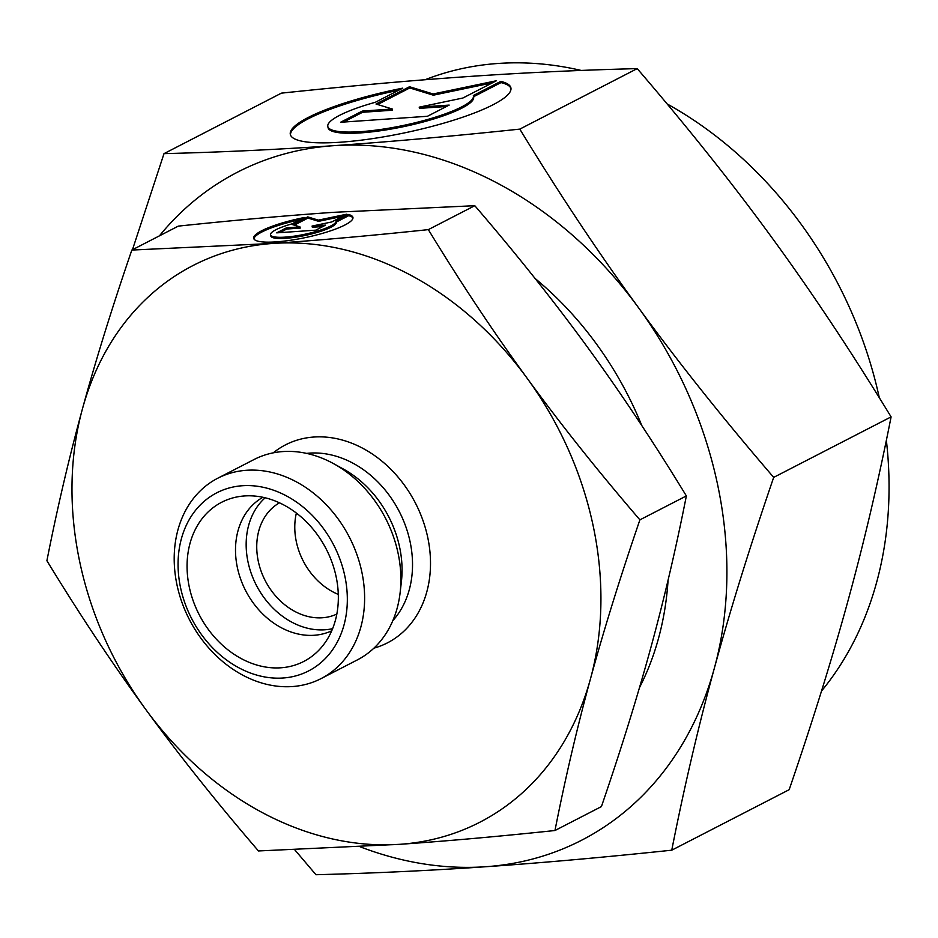 <?xml version="1.0" encoding="UTF-8"?>
<svg xmlns="http://www.w3.org/2000/svg" width="938" height="938" viewBox="0 0 938 938"><rect width="100%" height="100%" fill="white"/><g stroke="black" fill="none" stroke-linecap="round" stroke-linejoin="round"><path stroke-width="1.41" d="M360.157 846.803A375.739 299.961 -117.3 0 0 485.509 866.747A375.739 299.961 -117.3 0 0 714.381 668.091C730.163 610.228 749.931 546.655 773.686 477.383C722.87 418.266 677.775 361.646 638.403 307.547C598.936 253.495 559.4 194.025 519.804 129.116C450.838 136.373 388.766 141.896 333.565 145.683C278.269 149.505 221.755 152.167 163.998 153.644L281.412 93.143C350.378 85.886 412.462 80.363 467.652 76.588C522.947 72.754 579.473 70.092 637.219 68.615C688.035 127.744 733.129 184.352 772.502 238.451C811.968 292.504 851.493 351.985 891.1 416.882C878.554 480.385 864.344 541.085 848.48 598.995C832.698 656.846 812.929 720.419 789.175 789.69L671.749 850.191C684.294 786.689 698.505 725.989 714.381 668.091A375.739 299.961 -117.3 0 0 717.676 484.969A375.739 299.961 -117.3 0 0 638.403 307.547A375.739 299.961 -117.3 0 0 333.565 145.683A375.739 299.961 -117.3 0 0 159.413 235.86M590.494 678.76A313.116 249.965 -117.3 0 0 593.238 526.171A313.116 249.965 -117.3 0 0 527.179 378.319A313.116 249.965 -117.3 0 0 273.146 243.423A313.116 249.965 -117.3 0 0 82.415 408.98A313.116 249.965 -117.3 0 0 79.671 561.569A313.116 249.965 -117.3 0 0 145.73 709.421A313.116 249.965 -117.3 0 0 399.764 844.317A313.116 249.965 -117.3 0 0 590.494 678.76C603.908 629.679 620.381 576.706 639.904 519.851C598.186 471.357 560.607 424.175 527.179 378.319C493.751 332.462 460.804 282.889 428.338 229.622C371.729 235.59 319.999 240.198 273.146 243.423L131.836 250.059C112.314 306.914 95.84 359.887 82.415 408.98C69.002 458.061 57.159 508.654 46.9 560.725C79.355 614.003 112.302 663.565 145.73 709.421C179.17 755.278 216.737 802.459 258.466 850.954L399.764 844.317C446.617 841.081 498.359 836.485 554.968 830.517C565.227 778.434 577.069 727.853 590.494 678.76M131.836 250.059L178.29 226.128C234.899 220.16 286.629 215.564 333.482 212.328L474.792 205.692C516.51 254.186 554.088 301.368 587.516 347.224C620.944 393.081 653.892 442.654 686.358 495.921C676.099 547.991 664.256 598.585 650.831 647.666C637.406 696.758 620.944 749.732 601.422 806.586L554.968 830.517M821.5 691.06A373.23 297.967 -117.3 0 0 886.363 440.285M639.505 687.577A306.855 244.97 -117.3 0 0 668.079 580.13M321.042 678.62L357.296 659.93A112.724 89.989 -117.3 0 0 400.127 592.675L401.405 581.583A98.314 78.487 -117.3 0 0 399.647 547.3A98.314 78.487 -117.3 0 0 343.437 469.082L333.67 463.7A112.724 89.989 -117.3 0 0 254.034 459.526L217.78 478.216A112.724 89.989 -117.3 0 0 176.965 584.784A112.724 89.989 -117.3 0 0 321.042 678.62A112.724 89.989 -117.3 0 0 361.845 572.039A112.724 89.989 -117.3 0 0 217.78 478.216M400.127 592.675A112.724 89.989 -117.3 0 0 398.111 553.361A112.724 89.989 -117.3 0 0 333.67 463.7M180.53 587.54A100.202 79.988 -117.3 0 0 282.959 678.01A100.202 79.988 -117.3 0 0 344.867 576.213A100.202 79.988 -117.3 0 0 242.438 485.732A100.202 79.988 -117.3 0 0 180.53 587.54M262.91 497.269A75.146 59.997 -117.3 0 0 237.349 567.431A75.146 59.997 -117.3 0 0 331.712 630.805M336.144 576.811A89.556 71.487 62.7 0 1 319.964 649.026A89.556 71.487 62.7 0 1 245.088 660.54A89.556 71.487 62.7 0 1 189.265 586.93A89.556 71.487 62.7 0 1 241.254 496.261A89.556 71.487 62.7 0 1 336.144 576.811M265.184 497.785A75.146 59.997 -117.3 0 0 248.007 561.932A75.146 59.997 -117.3 0 0 332.615 628.659M296.373 513.039A62.623 49.995 -117.3 0 0 296.314 541.636A62.623 49.995 -117.3 0 0 338.29 594.411M279.489 502.815A62.623 49.995 -117.3 0 0 258.278 561.229A62.623 49.995 -117.3 0 0 336.824 614.085M352.981 218.038A50.722 9.943 -11.9 0 0 348.643 215.693L336.296 222.048A33.475 6.554 168.1 0 1 336.32 222.177A33.475 6.554 168.1 0 1 305.225 235.438A33.475 6.554 168.1 0 1 270.836 236.106A33.475 6.554 168.1 0 1 270.812 235.977A33.475 6.554 168.1 0 1 270.789 235.86M348.385 214.497A50.722 9.943 168.1 0 1 352.946 217.417A50.722 9.943 168.1 0 1 302.329 238.217A50.722 9.943 168.1 0 1 253.682 238.334A50.722 9.943 168.1 0 1 304.287 217.534L291.941 223.889A33.475 6.554 -11.9 0 0 270.554 234.781A33.475 6.554 -11.9 0 0 270.59 234.899A33.475 6.554 -11.9 0 0 304.979 234.23A33.475 6.554 -11.9 0 0 336.074 220.969A33.475 6.554 -11.9 0 0 336.039 220.852L348.385 214.497L348.643 215.693M510.987 88.5A112.724 22.09 -11.9 0 0 501.021 82.591L473.596 96.72M500.775 81.383A112.724 22.09 168.1 0 1 510.905 87.891A112.724 22.09 168.1 0 1 398.427 134.122A112.724 22.09 168.1 0 1 290.311 134.369A112.724 22.09 168.1 0 1 402.789 88.137L375.352 102.277A74.395 14.574 -11.9 0 0 327.808 126.466A74.395 14.574 -11.9 0 0 327.878 126.736A74.395 14.574 -11.9 0 0 404.301 125.246A74.395 14.574 -11.9 0 0 473.409 95.793A74.395 14.574 -11.9 0 0 473.338 95.524L500.775 81.383L501.021 82.591M473.409 95.793L473.655 96.989A74.395 14.574 168.1 0 1 404.559 126.454A74.395 14.574 168.1 0 1 328.136 127.943A74.395 14.574 168.1 0 1 328.066 127.674L327.808 126.466M449.185 105.091L427.458 116.277L340.564 122.268L362.291 111.083L392.272 109.007L375.997 104.012L409.519 86.742L433.11 93.976L496.413 80.75L462.891 98.021L419.204 107.155L449.185 105.091M446.453 106.498L419.45 108.362L419.204 107.155M492.321 82.861L433.356 95.184L409.777 87.949L377.615 104.517M433.11 93.976L433.356 95.184M409.519 86.742L409.777 87.949M392.272 109.007L392.53 110.215L362.549 112.279L343.554 122.069M362.291 111.083L362.549 112.279M398.779 90.2A112.724 22.09 -11.9 0 0 290.475 134.966M325.58 225.132L315.801 230.162L276.698 232.859L286.477 227.828L299.972 226.89L292.644 224.651L307.734 216.877L318.345 220.137L346.837 214.181L331.747 221.954L312.084 226.058L325.58 225.132M322.848 226.539L312.342 227.266L312.084 226.058M342.733 216.291L318.603 221.333L307.981 218.073L294.262 225.143M318.345 220.137L318.603 221.333M307.734 216.877L307.981 218.073M299.972 226.89L300.219 228.098L286.735 229.024L279.688 232.659M286.477 227.828L286.735 229.024M300.219 219.633A50.722 9.943 -11.9 0 0 253.905 238.92M641.827 425.641A306.855 244.97 -117.3 0 0 535.047 278.434M879.305 397.735A373.23 297.967 -117.3 0 0 667.106 103.919M581.232 70.444A373.23 297.967 -117.3 0 0 425.09 79.742M686.358 495.921L639.904 519.851M474.792 205.692L428.338 229.622M163.998 153.644L132.457 249.743M294.79 849.828L315.954 874.72C373.699 873.231 430.225 870.581 485.509 866.747C540.71 862.96 602.794 857.449 671.749 850.191M773.686 477.383L891.1 416.882M519.804 129.116L637.219 68.615M392.811 620.675A98.314 78.487 -117.3 0 0 410.117 541.906A98.314 78.487 -117.3 0 0 309.599 453.124A98.314 78.487 -117.3 0 0 306.62 453.394M373.91 648.158A111.341 88.887 -117.3 0 0 425.559 528.645A111.341 88.887 -117.3 0 0 313.937 437.026A111.341 88.887 -117.3 0 0 273.263 452.843M270.812 235.977L270.554 234.781M336.32 222.177L336.074 220.969"/></g></svg>
